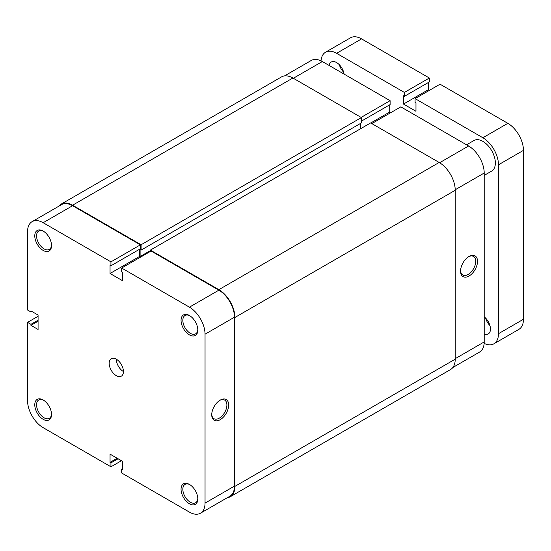 <?xml version="1.0" encoding="UTF-8"?>
<svg xmlns="http://www.w3.org/2000/svg" width="551" height="551" viewBox="0 0 551 551"><rect width="100%" height="100%" fill="white"/><g stroke="black" fill="none" stroke-linecap="round" stroke-linejoin="round"><path stroke-width="0.83" d="M189.434 334.87A11.853 6.846 60 0 1 181.045 320.351A11.853 6.846 60 0 1 189.434 315.509L189.434 315.509A11.853 6.846 60 0 1 197.816 330.028A11.853 6.846 60 0 1 189.434 334.87M189.888 315.792A10.593 6.116 -120 0 0 185.026 315.503A10.593 6.116 -120 0 0 183.4 323.988A10.593 6.116 -120 0 0 190.322 333.327A10.593 6.116 -120 0 0 195.619 333.851A10.593 6.116 -120 0 0 197.802 329.491M189.434 503.772A11.853 6.846 60 0 1 181.045 489.254A11.853 6.846 60 0 1 189.434 484.412L189.434 484.412A11.853 6.846 60 0 1 197.816 498.93A11.853 6.846 60 0 1 189.434 503.772M189.888 484.687A10.593 6.116 -120 0 0 185.026 484.405A10.593 6.116 -120 0 0 183.4 492.89A10.593 6.116 -120 0 0 190.322 502.23A10.593 6.116 -120 0 0 195.619 502.753A10.593 6.116 -120 0 0 197.802 498.393M43.157 250.423A11.853 6.846 60 0 1 34.775 235.897A11.853 6.846 60 0 1 43.157 231.062L43.157 231.062A11.853 6.846 60 0 1 51.539 245.581A11.853 6.846 60 0 1 43.157 250.423M43.619 231.337A10.593 6.116 -120 0 0 38.756 231.048A10.593 6.116 -120 0 0 37.131 239.54A10.593 6.116 -120 0 0 44.052 248.88A10.593 6.116 -120 0 0 49.349 249.403A10.593 6.116 -120 0 0 51.532 245.043M43.157 419.325A11.853 6.846 60 0 1 34.775 404.799A11.853 6.846 60 0 1 43.157 399.964L43.157 399.964A11.853 6.846 60 0 1 51.539 414.483A11.853 6.846 60 0 1 43.157 419.325M43.619 400.24A10.593 6.116 -120 0 0 38.756 399.95A10.593 6.116 -120 0 0 37.131 408.443A10.593 6.116 -120 0 0 44.052 417.782A10.593 6.116 -120 0 0 49.349 418.305A10.593 6.116 -120 0 0 51.532 413.946M220.2 400.116L220.2 400.116A11.984 6.915 -60 0 1 228.672 405.006A11.984 6.915 -60 0 1 220.2 419.683A11.984 6.915 -60 0 1 211.729 414.793A11.984 6.915 -60 0 1 220.2 400.116L220.2 400.116M211.742 414.256A10.724 6.192 120 0 0 213.946 418.67A10.724 6.192 120 0 0 219.312 418.14A10.724 6.192 120 0 0 226.316 408.69A10.724 6.192 120 0 0 224.67 400.102A10.724 6.192 120 0 0 219.746 400.391M123.431 371.539A10.09 5.827 60 0 1 116.295 359.176A10.09 5.827 60 0 1 122.887 368.068A10.09 5.827 60 0 1 121.337 376.154A10.09 5.827 60 0 1 116.295 375.658A10.09 5.827 60 0 1 109.704 366.766A10.09 5.827 60 0 1 111.247 358.68A10.09 5.827 60 0 1 116.295 359.176M38.074 316.281L27.55 322.363L27.55 400.632A22.074 12.742 -120 0 0 43.157 427.666L110.944 466.8L110.944 462.888L110.048 462.372L110.048 454.134L122.536 461.345L122.536 469.583L121.647 469.066L121.647 472.978L189.434 512.113A22.074 12.742 -120 0 0 200.468 513.208A22.074 12.742 -120 0 0 205.041 503.104L234.471 486.113L234.471 317.211L205.041 334.202L205.041 503.104M32.123 221.626L61.554 204.635A22.074 12.742 60 0 1 72.594 205.723L140.374 244.858L110.944 261.856L43.157 222.714A22.074 12.742 -120 0 0 32.123 221.626A22.074 12.742 -120 0 0 27.55 231.73L27.55 309.999L30.939 311.956L30.939 310.929L38.074 315.048L38.074 329.464L30.939 325.345L30.939 324.319L27.55 322.363M205.041 334.202A22.074 12.742 -120 0 0 189.434 307.169L121.647 268.034L151.077 251.036L218.864 290.177A22.074 12.742 60 0 1 234.471 317.211M110.944 261.856L110.944 265.768L110.048 265.251L110.048 273.489L122.536 280.7L122.536 272.463L121.647 271.946L121.647 268.034M140.374 244.858L140.374 248.776L110.944 265.768M139.486 249.286L139.486 256.497L140.553 257.117M234.471 486.113A22.074 12.742 60 0 1 229.898 496.217L200.468 513.208M121.468 460.726L110.944 466.8M139.486 256.497L110.048 273.489M122.536 468.55L121.647 469.066M117.184 458.253L110.048 462.372M118.079 458.769L110.944 462.888M38.074 321.226L30.939 325.345M38.074 320.2L30.939 324.319M31.834 311.446L30.939 311.956M469.046 276.017A11.984 6.915 -60 0 1 460.574 271.126A11.984 6.915 -60 0 1 469.046 256.449L469.046 256.449A11.984 6.915 -60 0 1 477.517 261.339A11.984 6.915 -60 0 1 469.046 276.017M460.581 270.589A10.724 6.192 120 0 0 462.792 275.004A10.724 6.192 120 0 0 468.15 274.467A10.724 6.192 120 0 0 475.155 265.024A10.724 6.192 120 0 0 473.516 256.429A10.724 6.192 120 0 0 468.584 256.725M439.602 162.731L468.598 145.994L400.811 106.86L371.829 123.589M284.516 75.907L311.287 60.452A22.074 12.742 60 0 1 322.328 61.54L293.339 78.276M361.394 121.172L390.108 104.594L390.108 100.675L322.328 61.54M390.287 112.934L389.22 112.314L389.22 105.103M468.598 145.994A22.074 12.742 60 0 1 484.205 173.028L455.216 189.764M455.222 358.667L484.205 341.93L484.205 173.028M484.205 341.93A22.074 12.742 60 0 1 479.632 352.034L452.86 367.489M361.125 117.411L390.108 100.675M370.754 122.976L389.22 112.314M484.205 175.397L491.699 171.072A17.66 10.194 -120 0 0 495.356 162.986A17.66 10.194 -120 0 0 487.649 145.216A17.66 10.194 -120 0 0 474.039 140.484L466.545 144.81M343.666 72.236A10.724 6.192 60 0 1 339.34 64.749M489.935 325.593A10.724 6.192 60 0 1 485.61 318.099M484.205 316.832A10.724 6.192 60 0 1 490.452 329.057A10.724 6.192 60 0 1 488.227 333.961A10.724 6.192 60 0 1 484.205 334.064M329.133 65.473A10.724 6.192 60 0 1 331.234 62.043A10.724 6.192 60 0 1 338.865 64.281A10.724 6.192 60 0 1 344.058 74.089M415.082 98.615L440.056 84.2L507.843 123.334A22.074 12.742 60 0 1 523.45 150.368L498.476 164.79A22.074 12.742 -120 0 0 482.869 137.75L415.082 98.615L415.082 102.534L415.977 103.044L415.977 111.288L403.49 104.077L403.49 95.84L404.379 96.349L404.379 92.437L429.353 78.022L361.566 38.887L336.599 53.302L404.379 92.437M336.599 53.302A22.074 12.742 -120 0 0 325.558 52.207A22.074 12.742 -120 0 0 321.04 60.858M484.15 343.383A22.074 12.742 -120 0 0 493.903 343.796A22.074 12.742 -120 0 0 498.476 333.692L523.45 319.27A22.074 12.742 60 0 1 518.877 329.374L493.903 343.796M498.476 164.79L498.476 333.692M523.45 150.368L523.45 319.27M404.379 96.349L429.353 81.934L429.353 78.022M429.532 90.274L428.464 89.655L428.464 82.45M325.558 52.207L350.532 37.792A22.074 12.742 60 0 1 361.566 38.887M403.49 104.077L428.464 89.655M150.368 251.449L150.368 250.113L370.665 122.921L439.168 162.469A22.701 13.107 60 0 1 455.222 190.274L455.222 359.176A22.701 13.107 60 0 1 450.518 369.569L230.215 496.761A22.701 13.107 60 0 1 227.246 497.753M58.895 206.164A22.701 13.107 60 0 1 61.237 204.084L281.54 76.899A22.701 13.107 60 0 1 292.891 78.022L361.394 117.57L361.394 122.921L141.09 250.113L140.106 249.548L140.106 256.546L140.822 256.959M360.409 123.486L360.409 128.844M150.368 250.113L218.864 289.661A22.701 13.107 60 0 1 234.919 317.466L234.919 486.368A22.701 13.107 60 0 1 230.215 496.761M61.237 204.084A22.701 13.107 60 0 1 72.594 205.206L141.09 244.754L141.09 250.113M361.394 117.57L141.09 244.754M150.368 250.629L140.106 256.546M72.594 205.723L43.157 222.714M189.434 307.169L218.864 290.177M482.869 137.75L507.843 123.334M455.222 190.274L234.919 317.466M439.168 162.469L218.864 289.661M455.222 359.176L234.919 486.368M292.891 78.022L72.594 205.206"/></g></svg>
